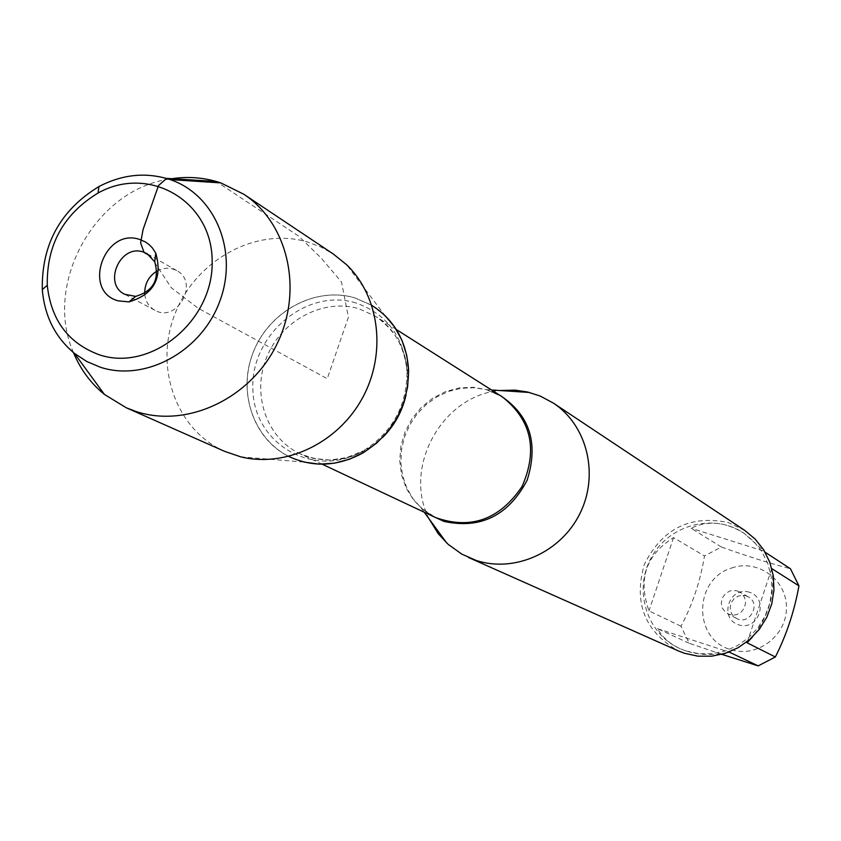 <?xml version="1.0" encoding="UTF-8"?>
<svg xmlns="http://www.w3.org/2000/svg" width="841" height="841" viewBox="0 0 841 841"><rect width="100%" height="100%" fill="white"/><g stroke="black" fill="none" stroke-linecap="round" stroke-linejoin="round"><path stroke-width="0.63" stroke-dasharray="4.21 3.15" d="M731.481 568.064C757.583 558.582 787.102 579.817 786.43 608.032C786.545 636.259 756.406 658.45 730.387 649.483C692.753 639.107 693.741 579.113 731.481 568.064M721.809 654.351L689.221 643.291L680.989 626.23C692.49 604.732 700.322 581.31 704.474 555.954L721.368 547.018C747.575 556.343 770.598 563.596 790.456 568.758M686.014 650.955L698.871 653.72L712.117 653.741L725.173 650.987L737.494 645.594L748.543 637.772L757.857 627.838L765.026 616.232L769.757 603.449L771.828 590.025L771.165 576.537L767.812 563.565L761.904 551.664L753.715 541.32L743.581 532.963C713.462 512.716 668.942 524.805 651.323 557.53C633.115 589.93 646.74 633.998 679.959 648.611L686.014 650.955M728.253 652.311C713.21 655.602 699.176 655.171 686.151 651.018L680.18 648.705C669.972 644.027 662.414 637.341 657.525 628.648L689.221 643.291M771.817 568.653L771.744 568.6C775.486 592.937 769.042 615.749 752.411 637.036M721.368 547.018L691.123 528.274C707.985 520.095 725.688 521.809 744.253 533.404L765.1 552.211M680.989 626.23L649 610.881C637.741 579.302 645.92 554.881 673.546 537.62L704.474 555.954M429.173 518.992C402.408 467.638 442.145 395.407 499.848 390.518M371.869 305.399L355.007 297.945C316.332 286.224 270.613 310.171 254.035 350.308C237.025 390.266 252.531 438.592 288.768 456.453M744.706 530.387L728.148 522.503C690.083 514.745 662.14 528.726 644.343 564.437C633.368 602.766 644.711 631.602 678.382 650.934M749.436 592.264C729.347 585.672 718.414 618.45 738.608 624.81C758.75 631.517 769.715 598.529 749.436 592.264M673.546 537.62L649 610.881M747.071 642.776L771.744 568.6M762.934 550.792L691.123 528.274M657.525 628.648L729.21 652.09M746.03 595.848L748.248 596.826C761.683 603.775 749.457 625.988 736.401 618.366L732.564 615.107L731.26 612.921L730.135 607.938L731.155 602.871L734.119 598.634L738.503 595.964L743.549 595.344L746.03 595.848M737.368 590.908L741.667 593.378L744.611 597.499L745.62 602.524L744.516 607.591L741.478 611.806L737.042 614.435L734.54 615.002L729.504 614.508L725.499 612.28L722.408 608.201L721.284 603.155L722.314 598.025L725.31 593.735L729.757 591.034L732.28 590.435L737.368 590.908M240.747 456.842L304.232 462.098L299.07 460.647C258.418 447.885 236.72 398.813 251.901 355.89C266.492 312.789 314.418 285.583 355.007 297.945L370.997 304.884L384.915 315.449L346.492 264.631M224.768 451.417C175.864 430.014 153.682 366.592 175.243 313.23C196.184 259.638 256.442 226.776 307.554 242.008L320.915 247.044L333.351 254.045M73.482 352.589C42.975 284.3 94.886 189.95 168.894 179.165M156.983 271.023L161.43 269.078L167.254 268.153L171.837 268.657L176.736 270.581C199.664 282.355 177.115 323.343 154.902 310.276C148.668 306.702 145.262 301.057 144.694 293.362M150.497 256.148L171.291 287.738L198.024 308.142L327.233 378.713L348.395 317.194L341.53 282.061L321.199 258.082L298.786 236.195L218.176 182.728M430.75 515.302L421.078 507.922L412.847 498.492L406.602 487.517L402.545 475.407L400.842 462.613L401.525 449.578L404.584 436.794L409.882 424.705L417.252 413.751L426.419 404.321L437.057 396.773L448.789 391.359L461.183 388.3L473.798 387.712L486.172 389.614L497.578 393.83M491.501 389.972L486.172 389.614L502.035 396.658L487.181 389.825L473.42 387.302L459.312 387.911L445.509 391.622L432.631 398.235L421.267 407.465L411.932 418.86L405.036 431.927L400.905 446.066L399.717 460.626L401.546 474.955L406.308 488.4L413.793 500.332L423.685 510.203L435.522 517.551L421.078 507.922L424.242 512.243M382.487 437.583C356.857 460.384 329.388 465.777 300.058 453.793C266.418 438.161 251.427 393.987 266.702 357.162C281.556 320.179 323.564 297.966 359.054 308.794L375.664 316.363C401.483 334.718 411.638 360.821 406.098 394.66M355.964 302.97C306.345 287.338 249.745 335.506 252.889 390.066C254.213 444.9 315.175 479.359 363.259 450.871C392.39 432.348 406.981 405.825 407.023 371.312C403.827 336.652 386.807 313.872 355.964 302.97M743.581 532.963L744.253 533.404M396.279 329.472L375.664 316.363C387.648 323.585 404.037 340.069 407.023 371.312L408.568 369.609M322.166 464.19L300.058 453.793L313.556 458.429L329.945 460.038L346.65 457.588L363.259 450.871L362.639 453.089M748.248 596.826L739.617 591.896M736.401 618.366L727.612 613.709M176.736 270.581L147.101 253.656M154.902 310.276L124.741 294.297"/><path stroke-width="1.26" d="M765.1 552.211L790.456 568.758L798.95 585.862C794.325 611.354 786.461 635.06 775.349 656.979L758.183 665.883L721.809 654.351M758.183 665.883L729.21 652.09L728.253 652.311M752.411 637.036L747.071 642.776L775.349 656.979M798.95 585.862L771.817 568.653M499.848 390.518L514.86 390.119L527.517 391.98L540.227 396.058L553.399 403.112C587.176 425.283 599.328 474.492 580.038 513.336C561.094 552.348 514.503 573.194 476.08 560.4L461.793 554.114L448.137 544.316L438.15 533.593L429.173 518.992M288.768 456.453C312.957 467.701 337.577 466.576 362.639 453.089C393.21 433.651 408.516 405.825 408.568 369.609C406.55 341.215 394.313 319.811 371.869 305.399M468.479 557.478L678.382 650.934L684.479 653.278L697.872 656.169L711.654 656.19L725.257 653.341L738.093 647.738L749.615 639.602L759.328 629.268L766.824 617.199L771.765 603.88L773.951 589.909L773.3 575.854L769.841 562.345L763.723 549.919L755.218 539.123L744.706 530.387L553.399 403.112M384.915 315.449L394.639 326.97L401.998 340.384L406.718 355.207L408.621 370.923L407.622 386.965L403.754 402.744L397.152 417.693L388.058 431.275L376.8 442.997L363.785 452.426L349.488 459.228L334.445 463.181L319.17 464.137L304.232 462.098M168.894 179.165C186.807 176.053 204.121 177.304 220.847 182.907L243.827 194.26L333.351 254.045L346.492 264.631C379.817 296.516 386.839 353.935 362.198 398.466C337.777 443.123 285.52 467.932 240.747 456.842L224.768 451.417L126.35 407.801L104.452 394.461C90.765 383.338 80.442 369.378 73.482 352.589M243.827 194.26C288.431 223.58 303.59 290.786 276.689 344.642C250.24 398.718 187.144 428.321 136.231 411.564L126.35 407.801M144.694 293.362C144.705 283.669 148.804 276.216 156.983 271.023M143.233 251.995L147.101 253.656L154.712 261.772C159.685 279.538 153.335 291.07 135.664 296.389L124.741 294.297C102.613 283.911 120.158 243.827 143.233 251.995M118.171 300.847L128.957 301.898C153.829 294.413 162.765 278.171 155.774 253.162L152.326 247.864L149.046 244.552L145.272 241.872L139.617 239.433C104.231 227.238 81.819 291.238 118.171 300.847M99.343 354.807C68.426 343.37 51.07 320.211 47.275 285.309C46.57 244.857 63.495 214.108 98.04 193.041C148.878 164.458 212.016 200.894 212.153 260.742C214.003 320.463 151.233 372.374 99.343 354.807M100.405 367.254C145.588 382.066 201.651 351.391 219.837 301.131C238.655 251.07 214.981 194.471 170.061 179.554C146.281 171.911 122.576 174.245 98.944 186.555C60.405 210.071 41.514 244.405 42.292 289.546C44.541 316.1 55.254 337.378 74.428 353.367L86.76 361.504L100.405 367.254M218.176 182.728L216.263 181.467L166.571 178.387L158.497 185.609L143.065 229.54L140.615 242.891L144.105 252.5L150.497 256.148M497.578 393.83C529.273 413.383 539.123 442.187 527.139 480.232C508.385 515.607 480.674 529.336 444.016 521.42L430.75 515.302M322.166 464.19L435.522 517.551C470.781 529.988 499.649 519.622 522.103 486.434C538.103 449.704 531.417 419.785 502.035 396.658L396.279 329.472M406.098 394.66C402.408 411.27 394.545 425.578 382.487 437.583M424.242 512.243L446.75 543.055M491.501 389.972L529.588 392.484M154.712 261.772L155.774 253.162M135.664 296.389L128.957 301.898M47.275 285.309L42.292 289.546M98.04 193.041L98.944 186.555M74.428 353.367L104.452 394.461M170.061 179.554L220.847 182.907"/></g></svg>
